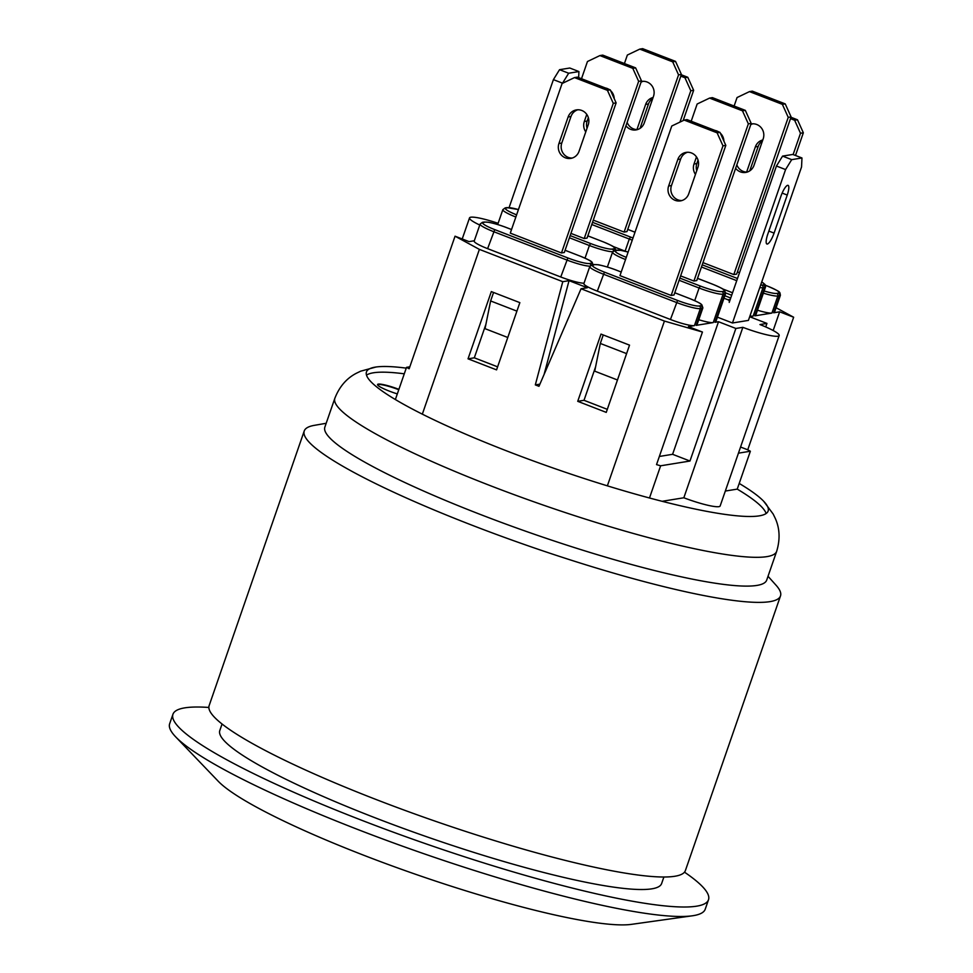 <?xml version="1.0" encoding="UTF-8"?>
<svg xmlns="http://www.w3.org/2000/svg" width="973" height="973" viewBox="0 0 973 973"><rect width="100%" height="100%" fill="white"/><g stroke="black" fill="none" stroke-linecap="round" stroke-linejoin="round"><path stroke-width="1.46" d="M785.576 169.57L732.462 322.987L748.419 320.397L801.545 166.979L801.971 157.979L791.706 159.645L782.572 156.106L776.442 166.03L785.576 169.57L791.706 159.645M730.249 299.441L728.047 299.793A2.019 1.946 80.8 0 1 729.215 302.396L776.442 166.03M782.572 156.106L792.825 154.439L801.971 157.979M767.794 234.128L780.978 196.072A11.129 2.773 -68.8 0 1 788.069 185.357A11.129 2.773 -68.8 0 1 787.242 195.062L774.07 233.106A11.129 2.773 -68.8 0 1 766.919 244.004A11.129 2.773 -68.8 0 1 767.794 234.128M782.146 193.08L787.242 195.062M732.462 322.987L717.417 317.162M679.957 122.112L690.806 90.757L693.652 90.294L687.789 77.281L684.943 77.743L690.806 90.757M684.943 77.743L680.808 76.149M636.926 129.591L645.646 104.415A11.129 10.667 80.8 0 1 653.102 97.482M681.282 74.763L687.789 77.281M652.786 98.407A11.129 10.667 -99.2 0 0 648.492 103.953L640.039 128.375M683.168 120.567L693.652 90.294M793.129 154.549L800.499 133.252L803.345 132.79L797.483 119.788L794.637 120.251L800.499 133.252M794.637 120.251L790.49 118.645M746.619 172.087L755.34 146.911A11.129 10.667 80.8 0 1 762.783 139.978M790.976 117.259L797.483 119.788M762.467 140.903A11.129 10.667 -99.2 0 0 758.186 146.449L749.733 170.871M795.5 155.473L803.345 132.79M616.128 102.883L564.316 252.506L561.47 252.968L510.278 233.131L562.09 83.508L574.508 77.585L577.366 77.122L610.266 89.869L607.42 90.331L613.282 103.345L616.128 102.883L610.266 89.869M561.47 252.968L613.282 103.345M607.42 90.331L574.508 77.585M558.94 143.505L568.123 116.991A11.129 10.667 80.8 0 1 576.393 109.9A11.129 10.667 80.8 0 1 588.227 124.787L579.044 151.302A11.129 10.667 80.8 0 1 570.774 158.392A11.129 10.667 80.8 0 1 558.94 143.505L561.786 143.043A11.129 10.667 -99.2 0 0 572.185 158.064M577.84 109.767A11.129 10.667 -99.2 0 0 570.969 116.529L561.786 143.043M725.822 145.378L674.009 295.001L671.163 295.464L619.971 275.627L671.784 126.004L684.201 120.08L687.047 119.618L719.959 132.364L717.113 132.827L722.975 145.841L725.822 145.378L719.959 132.364M671.163 295.464L722.975 145.841M717.113 132.827L684.201 120.08M668.633 186.001L677.816 159.487A11.129 10.667 80.8 0 1 686.087 152.396A11.129 10.667 80.8 0 1 697.921 167.283L688.738 193.797A11.129 10.667 80.8 0 1 680.468 200.888A11.129 10.667 80.8 0 1 668.633 186.001L671.479 185.539A11.129 10.667 -99.2 0 0 681.878 200.56M687.522 152.262A11.129 10.667 -99.2 0 0 680.662 159.025L671.479 185.539M672.696 61.858L678.558 74.872L681.404 74.41L675.542 61.396L672.696 61.858L639.784 49.112L642.63 48.65L675.542 61.396M624.423 63.525L627.366 55.035L639.784 49.112M613.112 96.181L613.513 95.038M681.404 74.41L626.965 231.61L624.119 232.073L593.287 220.129M624.119 232.073L678.558 74.872M641.292 81.501A11.129 10.667 80.8 0 1 653.503 96.315L644.321 122.829A11.129 10.667 80.8 0 1 625.955 125.797M643.104 81.294A11.129 10.667 -99.2 0 0 641.049 82.206M627.147 122.33A11.129 10.667 -99.2 0 0 637.461 129.591M782.377 104.354L788.239 117.368L791.098 116.906L785.235 103.892L782.377 104.354L749.478 91.608L752.324 91.146L785.235 103.892M734.116 106.033L737.06 97.543L749.478 91.608M722.805 138.689L723.207 137.534M791.098 116.906L736.658 274.106L733.812 274.568L702.98 262.625M733.812 274.568L788.239 117.368M750.974 123.997A11.129 10.667 80.8 0 1 763.197 138.811L754.014 165.325A11.129 10.667 80.8 0 1 735.637 168.293M752.798 123.802A11.129 10.667 -99.2 0 0 750.73 124.702M736.841 164.826A11.129 10.667 -99.2 0 0 747.155 172.087M632.791 68.341L638.653 81.343L641.499 80.881L635.637 67.879L632.791 68.341L599.879 55.583L602.737 55.12L635.637 67.879M581.501 78.728L587.461 61.518L599.879 55.583M641.499 80.881L587.072 238.081L584.214 238.543L570.932 233.398M584.214 238.543L638.653 81.343M585.77 131.89A11.129 10.667 80.8 0 1 584.311 121.516L586.768 114.4M605.34 87.959A11.129 10.667 80.8 0 1 608.855 89.321M610.63 90.671A11.129 10.667 80.8 0 1 614.218 98.638M588.349 117.624L587.157 121.053A11.129 10.667 -99.2 0 0 587.047 128.205M742.484 110.837L748.346 123.851L751.192 123.389L745.33 110.375L742.484 110.837L709.572 98.091L712.418 97.628L745.33 110.375M691.195 121.224L697.155 104.014L709.572 98.091M751.192 123.389L696.753 280.577L693.907 281.039L680.626 275.894M693.907 281.039L748.346 123.851M695.464 174.386A11.129 10.667 80.8 0 1 694.004 164.011L696.461 156.896M715.033 130.455A11.129 10.667 80.8 0 1 718.548 131.817M720.324 133.167A11.129 10.667 80.8 0 1 723.912 141.134M698.042 160.119L696.85 163.549A11.129 10.667 -99.2 0 0 696.741 170.701M694.418 325.639L700.329 308.599L702.032 308.319A2.019 1.946 -99.2 0 0 700.864 305.717L699.149 305.996A18.219 2.542 -160.9 0 1 677.573 300.45L670.446 319.485A20.238 2.834 -160.9 0 0 694.418 325.639L688.434 326.612L702.445 332.036L664.425 321.066L581.051 288.762L538.981 386.305L535.32 384.894L562.771 281.683L569.035 280.662L578.181 284.201L587.315 287.753L581.051 288.762M670.446 319.485L597.313 291.146A20.238 2.834 -160.9 0 1 583.885 283.605L589.784 266.553A20.238 2.834 19.1 0 0 603.211 274.106L676.344 302.433A20.238 2.834 19.1 0 0 700.329 308.599A2.019 1.946 80.8 0 0 699.149 305.996M659.366 456.459L672.598 454.306L718.512 321.735L735.868 328.46L689.966 461.032L660.631 465.799L656.532 464.608L702.445 332.036M696.133 325.359L702.032 308.319A20.238 2.834 19.1 0 0 702.883 307.857L696.972 324.897A20.238 2.834 -160.9 0 1 696.133 325.359L713.233 322.586L723.073 294.174L724.776 293.895A20.238 2.834 19.1 0 0 725.627 293.445L715.787 321.844A20.238 2.834 -160.9 0 1 714.948 322.306L718.512 321.735M607.31 409.341L584.007 400.304L595.585 366.857M617.466 379.981L594.722 371.163L600.317 343.445L603.248 334.955M730.735 298.018L724.836 295.731M725.736 292.946L731.696 295.257M722.757 288.969L732.56 292.764M728.047 299.793L723.973 298.212M761.713 282A18.219 2.542 -160.9 0 1 763.513 284.821A2.019 1.946 80.8 0 1 764.681 287.424A20.238 2.834 19.1 0 0 765.532 286.962L755.693 315.374A20.238 2.834 -160.9 0 1 754.841 315.836L771.942 313.063A20.238 2.834 -160.9 0 1 757.481 310.205M765.508 285.32L767.065 285.928A18.219 2.542 -160.9 0 1 778.388 293.128A2.019 1.946 80.8 0 1 779.555 295.731A20.238 2.834 19.1 0 0 780.407 295.269L774.508 312.321A20.238 2.834 -160.9 0 1 773.657 312.783L779.641 311.81L773.17 330.504M749.952 315.982A20.238 2.834 -160.9 0 0 753.138 316.116L749.709 316.663M626.6 353.625L600.317 343.445M713.233 322.586A20.238 2.834 -160.9 0 1 698.772 319.728M539.906 384.153L535.32 384.894M779.641 311.81L793.652 317.234L747.738 449.806L740.575 447.033M776.101 307.723L793.652 317.234M577.731 401.326L601.01 334.092L629.531 345.135L606.252 412.382L577.731 401.326L584.007 400.304M474.313 240.769L469.059 241.62L455.048 236.196L409.147 368.767L406.519 367.344L409.815 366.809M497.617 366.845L474.313 357.809L485.892 324.362M507.784 337.485L485.028 328.667L490.623 300.949L516.906 311.129M613.075 246.473L625.834 251.423M493.566 292.459L490.623 300.949M584.031 283.204A20.238 2.834 -160.9 0 1 560.752 276.989L487.619 248.65A20.238 2.834 -160.9 0 1 474.192 241.109L480.103 224.058A20.238 2.834 19.1 0 0 493.53 231.61L566.651 259.937A20.238 2.834 19.1 0 0 589.966 266.152M544.102 374.423L569.035 280.662M562.771 281.683L479.385 249.38L455.048 236.196M468.037 358.83L491.329 291.596L519.85 302.639L496.558 369.874L468.037 358.83L474.313 357.809M398.772 389.723A17.709 2.481 19.1 0 0 377.548 384.724M397.325 393.907A17.709 2.481 -160.9 0 1 377.56 384.505A17.709 2.481 -160.9 0 1 398.894 389.346M765.727 326.94L766.943 323.413L749.684 316.736M747.738 449.806L750.365 451.229L738.446 453.163M689.966 461.032L672.598 454.306M766.943 323.413L759.949 324.556A30.358 4.245 -160.9 0 1 779.178 335.515A30.358 4.245 -160.9 0 1 742.861 327.329L735.868 328.46M750.365 451.229L737.242 489.115L725.323 491.049M739.212 483.435A212.54 29.713 -160.9 0 1 763.683 501.265A212.54 29.713 -160.9 0 1 768.135 511.032A212.54 29.713 -160.9 0 1 759.244 515.86A212.54 29.713 -160.9 0 1 649.49 497.994A212.54 29.713 -160.9 0 1 607.371 485.843A212.54 29.713 -160.9 0 1 422.331 414.157A212.54 29.713 -160.9 0 1 395.366 399.538L406.519 367.344M479.762 225.031A30.358 4.245 -160.9 0 1 469.521 217.903A30.358 4.245 -160.9 0 1 498.115 223.316M422.331 414.157L479.385 249.38M607.371 485.843L664.425 321.066M779.178 335.515L720.154 505.972A30.358 4.245 -160.9 0 1 683.837 497.775L742.861 327.329M649.49 497.994L660.631 465.799M683.837 497.775L662.114 501.302M737.242 489.115A212.54 29.713 -160.9 0 1 766.116 513.513M366.505 375.14A212.54 29.713 -160.9 0 1 404.281 373.814M395.366 399.538A212.54 29.713 -160.9 0 1 366.456 371.941A212.54 29.713 -160.9 0 1 375.992 367.016A212.54 29.713 -160.9 0 1 406.252 368.135M776.673 551.314L766.7 580.115A233.788 32.693 -160.9 0 1 535.077 534.505A233.788 32.693 -160.9 0 1 324.86 427.111L334.834 398.322A233.788 32.693 19.1 0 0 517.174 495.78A233.788 32.693 19.1 0 0 766.906 556.629A233.788 32.693 19.1 0 0 776.673 551.314C780.273 539.37 779.799 528.363 775.238 518.293L773.158 514.024L763.683 501.265M768.025 576.284L776.089 585.272A252.007 35.235 -160.9 0 1 780.504 595.914A252.007 35.235 -160.9 0 1 530.844 546.753A252.007 35.235 -160.9 0 1 304.233 430.99A252.007 35.235 -160.9 0 1 314.291 425.359L326.186 423.279M663.89 877.014L661.64 883.52A233.788 32.693 -160.9 0 1 430.017 837.911A233.788 32.693 -160.9 0 1 219.801 730.516L222.051 724.009M304.233 430.99L209.134 705.62A252.007 35.235 19.1 0 0 435.746 821.37A252.007 35.235 19.1 0 0 685.406 870.543L780.504 595.914M692.326 915.8L631.513 924.35A226.709 31.695 -160.9 0 1 417.222 874.849A226.709 31.695 -160.9 0 1 218.22 781.234L175.712 736.902A283.386 39.625 19.1 0 0 424.471 853.929A283.386 39.625 19.1 0 0 692.326 915.8A283.386 39.625 19.1 0 0 705.218 909.22L708.502 899.745A283.386 39.625 -160.9 0 1 427.755 844.455A283.386 39.625 -160.9 0 1 172.939 714.291A283.386 39.625 -160.9 0 1 208.867 707.456M172.939 714.291L169.655 723.754A283.386 39.625 19.1 0 0 175.712 736.902M684.493 872.161A283.386 39.625 -160.9 0 1 708.502 899.745M509.098 207.577L553.406 79.628L562.54 83.167L568.67 73.23L559.536 69.691L553.406 79.628M559.536 69.691L569.789 68.025L578.935 71.564L578.643 77.621M578.935 71.564L568.67 73.23M768.852 231.088L774.07 233.106M645.646 104.415L648.492 103.953M755.34 146.911L758.186 146.449M568.123 116.991L570.969 116.529M677.816 159.487L680.662 159.025M584.311 121.516L587.157 121.053M694.004 164.011L696.85 163.549M725.627 293.445L724.569 290.319C722.951 289.431 726.162 289.966 712.358 284.092L712.285 284.092A18.219 2.542 -160.9 0 1 723.608 291.292A2.019 1.946 -99.2 0 1 724.776 293.895L714.948 322.306M689.675 298.565L689.541 298.504A18.219 2.542 -160.9 0 1 700.864 305.717M677.573 300.45L604.44 272.124L597.313 291.146M616.554 270.226L621.212 272.039L616.493 270.178C606.714 266.347 597.081 264.401 598.054 264.753L593.846 264.534A2.019 1.946 80.8 0 1 594.831 264.632A18.219 2.542 -160.9 0 1 616.408 270.178M674.775 292.788L689.541 298.504M604.44 272.124A18.219 2.542 -160.9 0 1 593.116 264.911A2.019 1.946 -99.2 0 0 592.143 264.802L589.784 266.553M593.116 264.911L594.831 264.632M723.608 291.292L721.893 291.572A2.019 1.946 80.8 0 1 723.073 294.174A20.238 2.834 19.1 0 1 699.088 288.02L694.722 300.645M721.893 291.572A18.219 2.542 -160.9 0 1 700.317 286.038L699.088 288.02L679.105 280.273M700.317 286.038L679.859 278.108M697.519 278.375L712.285 284.092M626.296 257.358A18.219 2.542 -160.9 0 1 615.86 250.499A2.019 1.946 -99.2 0 0 614.887 250.389L612.54 252.141A20.238 2.834 19.1 0 0 625.542 259.523M616.59 250.11A2.019 1.946 80.8 0 1 617.575 250.219A18.219 2.542 -160.9 0 1 628.132 252.068L620.798 250.329L614.887 250.389M615.86 250.499L617.575 250.219M767.065 285.928L765.496 285.296M763.391 293.153A20.238 2.834 19.1 0 0 777.853 296.011A2.019 1.946 -99.2 0 0 776.673 293.408A18.219 2.542 -160.9 0 1 764.133 290.988M771.942 313.063L777.853 296.011L779.555 295.731L773.657 312.783M778.388 293.128L776.673 293.408M737.425 271.893L739.504 272.695L737.437 271.868M737.498 278.497L702.214 264.826M701.46 267.003L736.743 280.674M763.513 284.821L761.798 285.101A2.019 1.946 80.8 0 1 762.978 287.704L764.681 287.424L754.841 315.836M759.779 287.57A20.238 2.834 19.1 0 0 762.978 287.704L753.138 316.116M761.798 285.101A18.219 2.542 -160.9 0 1 760.631 285.15M627.731 229.397L635.004 232.219M591.766 224.508L629.3 239.042L630.528 237.059L592.521 222.331M633.009 237.984A18.219 2.542 -160.9 0 1 630.528 237.059M625.116 251.143L629.3 239.042A20.238 2.834 19.1 0 0 632.255 240.149M592.423 264.765A2.019 1.946 -99.2 0 0 591.17 263.221L589.468 263.501A2.019 1.946 80.8 0 1 590.745 265.325M565.094 250.268L579.847 256.008A18.219 2.542 -160.9 0 1 591.17 263.221M589.468 263.501A18.219 2.542 -160.9 0 1 567.879 257.954L560.752 276.989M506.86 227.731L511.53 229.543M565.082 250.292L579.847 256.008M567.879 257.954L494.746 229.616L487.619 248.65M494.746 229.616A18.219 2.542 -160.9 0 1 483.435 222.416A2.019 1.946 -99.2 0 0 482.45 222.306L484.165 222.039A2.019 1.946 80.8 0 1 485.138 222.136A18.219 2.542 -160.9 0 1 506.726 227.682M483.435 222.416L485.138 222.136M613.489 250.912A2.019 1.946 -99.2 0 0 612.212 249.076A18.219 2.542 -160.9 0 1 590.623 243.542L589.395 245.524A20.238 2.834 19.1 0 0 612.722 251.739M615.167 250.341A2.019 1.946 -99.2 0 0 613.914 248.796L612.212 249.076M569.412 237.777L589.395 245.524L585.028 258.149M590.623 243.542L570.166 235.612M587.838 235.855L602.591 241.596A18.219 2.542 -160.9 0 1 613.914 248.796M516.614 214.851A18.219 2.542 -160.9 0 1 506.179 208.003A2.019 1.946 -99.2 0 0 505.194 207.894L502.846 209.645A20.238 2.834 19.1 0 0 515.86 217.028M587.838 235.867L602.591 241.596M506.179 208.003L507.882 207.723A2.019 1.946 -99.2 0 0 506.909 207.614L505.194 207.894M507.882 207.723A18.219 2.542 -160.9 0 1 518.439 209.572L506.909 207.614M674.788 292.764L689.614 298.516C703.418 304.391 700.195 303.844 701.825 304.731L702.883 307.857M593.846 264.534L592.143 264.802M712.358 284.092L697.532 278.351M780.407 295.269L779.969 292.849C777.938 291.791 783.861 293.238 767.138 285.928M765.532 286.962L765.094 284.542L761.737 281.939M607.371 267.04L612.54 252.141M635.016 232.194L627.743 229.373M579.92 256.021C593.725 261.895 590.514 261.348 592.131 262.236L593.189 265.361M484.165 222.039L488.361 222.258C487.4 221.905 497.033 223.851 506.799 227.682L511.53 229.519M482.45 222.306L480.103 224.058M602.676 241.596C616.481 247.47 613.258 246.923 614.887 247.823L615.933 250.949M497.69 224.544L502.846 209.645M462.224 238.969L469.521 217.903M334.834 398.322C339.382 386.695 346.57 378.339 356.373 373.255L360.655 371.187L375.992 367.016"/></g></svg>
